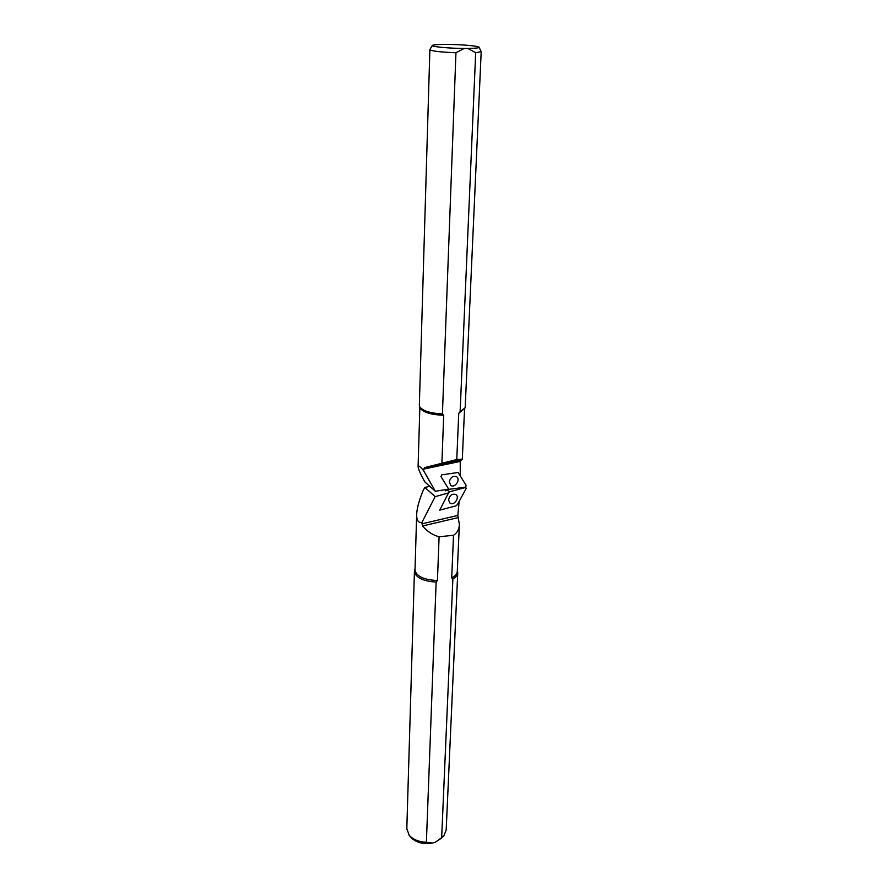 <?xml version="1.0" encoding="UTF-8"?>
<svg xmlns="http://www.w3.org/2000/svg" width="888" height="888" viewBox="0 0 888 888"><rect width="100%" height="100%" fill="white"/><g stroke="black" fill="none" stroke-linecap="round" stroke-linejoin="round"><path stroke-width="1.33" d="M448.873 489.388L446.442 490.065L450.005 491.686L448.484 492.951L439.749 510.145L455.877 505.905L457.364 504.639L466.089 488.666L465.834 487.401L450.005 491.686M448.484 492.951L435.153 496.636L424.864 487.412L423.243 490.331C419.003 500.477 416.805 508.68 416.65 514.973C416.661 520.424 418.415 522.921 421.9 522.466L422.566 525.996C427.106 531.401 432.611 534.998 439.094 536.774L453.524 535.275C457.265 532.822 459.207 529.226 459.374 524.464L457.831 515.417L459.151 501.376M445.499 490.864L446.442 490.065M448.573 500.055L449.983 503.085C453.99 506.238 460.184 497.247 455.866 494.527C452.048 493.417 449.617 495.26 448.573 500.055M453.524 535.275L451.692 577.844L452.88 578.943L441.647 837.983L435.386 842.213L432.489 843.034C423.121 844.499 415.828 842.534 410.622 837.14L410.189 836.574M459.34 525.252L457.276 571.439C457.209 573.926 455.344 576.068 451.692 577.844M432.489 843.034L426.395 842.268L436.13 582.117C422.999 581.129 415.762 577.622 414.419 571.606L414.951 569.352M436.13 582.117L437.44 580.541C423.976 579.831 416.505 576.412 415.007 570.285L415.018 569.863M457.298 570.729L457.753 572.782C457.709 575.124 456.088 577.178 452.88 578.943M457.731 573.215L446.176 830.058L443.811 835.952L441.647 837.983M443.489 836.318L435.386 842.213M437.44 580.541L439.094 536.774M426.395 842.268C418.714 841.88 412.964 839.515 409.124 835.164L406.815 828.604M429.848 486.38L424.864 487.412M435.153 496.636L421.9 522.466M465.39 487.19L448.829 489.344L440.936 476.501L441.802 474.836L458.119 472.483L466.233 485.558L465.39 487.19M448.64 489.11L435.353 491.264L425.03 482.106L423.587 479.642C419.858 472.594 418.026 468.198 418.093 466.478C418.315 465.168 420.124 466.533 423.543 470.551L424.442 467.621L456.765 459.551L458.752 413.297L460.128 411.632L475.691 52.736L467.898 48.452L464.158 48.463C449.284 48.396 431.313 46.698 432.312 45.499C432.822 44.844 436.663 44.478 443.834 44.4L447.497 44.4C461.405 44.489 478.51 45.987 479.032 47.208C479.276 47.93 475.557 48.34 467.898 48.452M449.317 481.773C450.593 477.267 453.013 475.568 456.576 476.712C460.972 479.387 454.878 488.533 450.782 485.392L449.317 481.773M464.901 408.203L458.752 413.297M456.765 459.551L462.304 459.14L460.217 461.416L460.295 475.602M464.158 48.463L455.944 52.781L442.424 413.941L443.7 415.273C430.858 414.74 422.988 412.31 420.102 407.992L419.98 407.648M442.424 413.941C429.903 413.198 422.288 410.733 419.58 406.515L419.347 405.15M479.076 47.286L481.196 51.615L475.691 52.736M481.196 51.704L465.212 406.871L465.035 407.892L460.128 411.632M443.7 415.273L441.902 462.815M455.944 52.781C440.315 52.081 431.624 51.06 429.87 49.739L429.925 49.562M435.353 491.264L423.543 470.551M422.566 525.996L458.175 517.593M457.831 515.417L421.856 523.865M424.442 467.621L460.728 460.04M460.217 461.416L423.598 469.097M415.04 569.164L414.785 569.73M415.007 570.285L416.65 514.973M406.804 829.159L414.419 571.606M410.622 837.14L409.124 835.164M464.546 408.991L462.304 459.085M420.102 407.992L419.58 406.515M419.858 407.315L418.093 466.478M429.87 49.739L419.336 405.483M432.312 45.499L429.87 49.65"/></g></svg>
